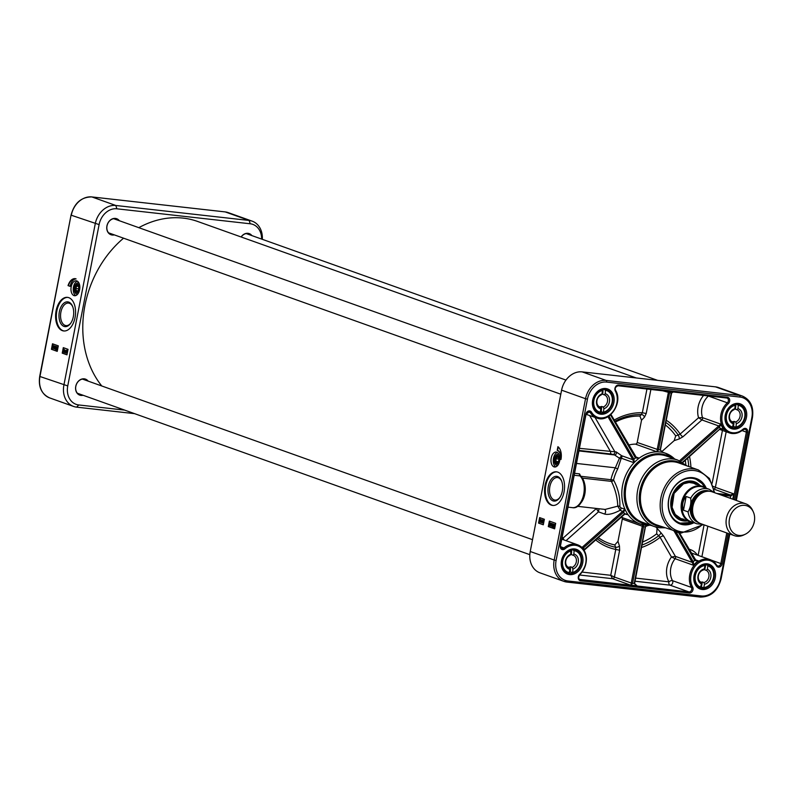 <?xml version="1.0" encoding="UTF-8"?>
<svg xmlns="http://www.w3.org/2000/svg" width="794" height="794" viewBox="0 0 794 794"><rect width="100%" height="100%" fill="white"/><g stroke="black" fill="none" stroke-linecap="round" stroke-linejoin="round"><path stroke-width="1.19" d="M636.242 377.954L197.637 221.457A98.645 79.301 109.6 0 0 183.196 218.122A98.645 79.301 109.6 0 0 138.821 227.67M123.556 238.19A98.645 79.301 109.6 0 0 101.781 385.983M753.248 511.743L752.553 510.254A16.912 13.597 109.6 0 0 745.755 503.813L712.258 491.863A16.912 13.597 109.6 0 0 693.767 503.217A16.912 13.597 109.6 0 0 700.884 523.712L734.39 535.672A16.912 13.597 109.6 0 0 743.73 534.987L745.209 534.273A15.404 12.386 109.6 0 0 754.3 521.777A15.404 12.386 109.6 0 0 753.248 511.743A15.404 12.386 109.6 0 0 736.882 507.445A15.404 12.386 109.6 0 0 729.815 527.246A15.404 12.386 109.6 0 0 745.209 534.273M683.485 510.234C681.818 505.113 682.711 500.528 686.155 496.488L690.73 498.116C691.256 503.207 690.373 507.793 688.061 511.872L683.485 510.234L686.155 496.488M714.183 492.548L709.191 489.273L703.295 487.169A18.322 14.729 109.6 0 0 683.267 499.476A18.322 14.729 109.6 0 0 690.979 521.678L696.874 523.782L702.819 524.407M705.995 488.131A18.788 15.106 109.6 0 0 702.998 486.563A18.788 15.106 109.6 0 0 682.453 499.188A18.788 15.106 109.6 0 0 690.363 521.956A18.788 15.106 109.6 0 0 693.688 522.641M745.755 503.813A16.912 13.597 109.6 0 0 727.264 515.167A16.912 13.597 109.6 0 0 734.39 535.672M628.649 445.057A37.576 30.212 -70.4 0 1 635.478 444.124A1.876 1.509 109.6 0 0 637.205 442.457L641.522 420.215L644.52 417.118A2.819 1.816 44 0 0 641.383 414.508L639.885 416.056L641.522 420.215M615.35 422.071A66.239 53.248 -70.4 0 1 639.885 416.056M614.834 544.942L615.578 547.284A2.819 1.38 162.6 0 0 619.459 546.014L617.98 541.319L614.834 544.942A66.239 53.248 -70.4 0 1 598.309 537.657M617.98 541.319L622.307 519.077A1.876 1.509 109.6 0 0 621.94 517.49M657.025 528.973L656.668 533.836L658.663 535.742A2.819 0.615 133.8 0 0 660.995 532.784L655.904 527.047M656.668 533.836A66.239 53.248 -70.4 0 1 642.674 541.984M665.412 425.008A66.239 53.248 -70.4 0 1 675.704 435.886L674.195 440.62L679.247 438.913A2.819 0.933 71.3 0 0 678.235 435.033L675.704 435.886M661.591 451.816L674.195 440.62M685.282 460.361A66.239 53.248 -70.4 0 1 685.867 464.917M568.107 567.164A6.501 5.221 109.6 0 0 569.07 567.194A6.501 5.221 109.6 0 0 570.638 566.807L572.216 567.373L572.911 569.08L572.702 572.434L570.3 572.057A11.741 9.439 -70.4 0 1 569.626 572.206M572.454 549.637L574.082 550.699A11.275 9.062 -70.4 0 1 581.148 560.981A11.275 9.062 -70.4 0 1 572.702 572.434L572.405 572.811M569.109 567.601A6.501 5.221 -70.4 0 1 568.861 567.521A6.501 5.221 -70.4 0 1 565.695 561.646A6.501 5.221 -70.4 0 1 569.884 555.433L570.767 554.291L570.747 550.371A11.741 9.439 109.6 0 0 561.983 561.269A11.741 9.439 109.6 0 0 567.631 572.653A11.741 9.439 109.6 0 0 569.308 573.04L569.814 569.318L568.623 567.432M569.308 573.04L569.596 572.673A11.275 9.062 -70.4 0 1 562.529 562.38A11.275 9.062 -70.4 0 1 570.975 550.927M572.911 569.08A7.91 6.362 109.6 0 0 578.369 561.199A7.91 6.362 109.6 0 0 573.864 554.053L572.99 555.205L571.412 554.639A6.501 5.221 109.6 0 0 570.608 554.49M574.082 550.699L573.864 554.053M570.767 554.291A7.91 6.362 109.6 0 0 565.308 562.172A7.91 6.362 109.6 0 0 569.814 569.318M570.747 550.371L570.052 550.123M570.3 572.057L570.638 566.807M571.412 554.639L571.72 549.716M572.99 555.205A6.501 5.221 -70.4 0 1 573.228 555.284A6.501 5.221 -70.4 0 1 576.404 561.159A6.501 5.221 -70.4 0 1 572.216 567.373M704.357 568.911A7.91 6.362 109.6 0 0 698.035 575.858A7.91 6.362 109.6 0 0 701.439 583.898L700.923 582.191A6.501 5.221 -70.4 0 1 698.383 575.71A6.501 5.221 -70.4 0 1 703.286 570.052L704.357 568.911L705.003 565.556L703.911 564.673M704.834 565A11.741 9.439 109.6 0 0 694.71 575.273A11.741 9.439 109.6 0 0 700.199 587.54A11.741 9.439 109.6 0 0 700.437 587.62L701.439 583.898M697.658 586.637L700.784 587.252A11.275 9.062 -70.4 0 1 695.316 575.551A11.275 9.062 -70.4 0 1 705.003 565.556M705.509 564.514A11.741 9.439 -70.4 0 1 705.757 564.594L707.861 565.338L707.385 569.248L706.313 570.4L704.735 569.834A6.501 5.221 109.6 0 0 704.228 569.606A6.501 5.221 109.6 0 0 703.812 569.487M700.675 582.052A6.501 5.221 109.6 0 0 702.382 581.972L703.96 582.538L704.467 584.245L703.821 587.59L701.36 587.213A11.741 9.439 -70.4 0 1 700.794 587.232M708.03 565.904A11.275 9.062 -70.4 0 1 713.498 577.595A11.275 9.062 -70.4 0 1 703.821 587.59L703.464 587.967M704.467 584.245A7.91 6.362 109.6 0 0 710.789 577.288A7.91 6.362 109.6 0 0 707.385 569.248M705.757 564.594L704.735 569.834M702.382 581.972L701.36 587.213M706.313 570.4A6.501 5.221 -70.4 0 1 708.863 576.881A6.501 5.221 -70.4 0 1 703.96 582.538M734.857 408.662A7.91 6.362 109.6 0 0 729.091 416.255A7.91 6.362 109.6 0 0 733.239 423.718L732.604 422.001A6.501 5.221 -70.4 0 1 729.458 415.957A6.501 5.221 -70.4 0 1 733.914 409.813L734.857 408.662L735.214 405.297L734.242 404.474M735.006 404.742A11.741 9.439 109.6 0 0 725.776 415.461A11.741 9.439 109.6 0 0 731.383 427.142A11.741 9.439 109.6 0 0 732.564 427.46L733.239 423.718M732.564 427.46L732.882 427.083A11.275 9.062 -70.4 0 1 726.331 416.294A11.275 9.062 -70.4 0 1 735.214 405.297M736.455 404.116L738.301 405.258L737.944 408.622L737.001 409.773L735.423 409.208A6.501 5.221 109.6 0 0 735.403 409.208A6.501 5.221 109.6 0 0 734.579 408.999M731.86 421.654A6.501 5.221 109.6 0 0 734.113 421.406L735.691 421.961L736.326 423.678L735.969 427.043L733.547 426.666A11.741 9.439 -70.4 0 1 732.912 426.765M738.301 405.258A11.275 9.062 -70.4 0 1 744.851 416.046A11.275 9.062 -70.4 0 1 735.969 427.043L735.651 427.41M736.326 423.678A7.91 6.362 109.6 0 0 742.092 416.086A7.91 6.362 109.6 0 0 737.944 408.622M735.969 404.146L735.423 409.208M734.113 421.406L733.547 426.666M737.001 409.773A6.501 5.221 -70.4 0 1 740.137 415.818A6.501 5.221 -70.4 0 1 735.691 421.961M602.1 393.834A7.91 6.362 109.6 0 0 596.502 401.575A7.91 6.362 109.6 0 0 600.84 408.87L600.165 407.163A6.501 5.221 -70.4 0 1 600.046 407.124A6.501 5.221 -70.4 0 1 596.88 401.168A6.501 5.221 -70.4 0 1 601.197 394.975L602.1 393.834L602.388 390.469L601.435 389.646M602.16 389.904A11.741 9.439 109.6 0 0 593.178 400.722A11.741 9.439 109.6 0 0 598.805 412.245A11.741 9.439 109.6 0 0 600.254 412.602L600.84 408.87M600.254 412.602L600.552 412.235A11.275 9.062 -70.4 0 1 593.723 401.704A11.275 9.062 -70.4 0 1 602.388 390.469M603.758 389.229L605.485 390.32L605.197 393.685L604.294 394.836L602.715 394.271A6.501 5.221 109.6 0 0 601.892 394.092M599.281 406.756A6.501 5.221 109.6 0 0 601.683 406.459L603.261 407.014L603.936 408.731L603.351 412.463L601.247 411.709A11.741 9.439 -70.4 0 1 600.582 411.838M605.485 390.32A11.275 9.062 -70.4 0 1 612.313 400.851A11.275 9.062 -70.4 0 1 603.648 412.096L603.351 412.463M603.936 408.731A7.91 6.362 109.6 0 0 609.534 400.98A7.91 6.362 109.6 0 0 605.197 393.685M603.132 389.278L602.715 394.271M601.683 406.459L601.247 411.709M604.294 394.836A6.501 5.221 -70.4 0 1 604.413 394.876A6.501 5.221 -70.4 0 1 607.579 400.831A6.501 5.221 -70.4 0 1 603.261 407.014M697.509 484.608A19.443 15.632 109.6 0 0 671.714 499.188A19.443 15.632 109.6 0 0 684.885 520.001M700.06 485.511A20.436 16.426 109.6 0 0 693.926 481.591A20.436 16.426 109.6 0 0 672.19 495.525A20.436 16.426 109.6 0 0 680.2 520.06A20.436 16.426 109.6 0 0 687.425 520.904M704.625 487.288A23.492 18.877 109.6 0 0 695.584 478.931L702.313 483.725L704.655 487.298M692.12 522.432L679.793 523.167A23.492 18.877 109.6 0 0 683.108 523.921A23.492 18.877 109.6 0 0 692.09 522.432M734.549 499.813L747.66 432.402A3.762 3.017 109.6 0 0 746.469 428.81A3.762 3.017 109.6 0 0 743.035 429.187A16.912 13.597 -70.4 0 1 723.939 426.844A16.912 13.597 -70.4 0 1 728.287 403.689A3.762 3.017 109.6 0 0 729.676 399.779A3.762 3.017 109.6 0 0 727.314 397.228L618.695 385.03A3.762 3.017 109.6 0 0 615.469 386.946A3.762 3.017 109.6 0 0 615.31 390.995A16.912 13.597 -70.4 0 1 610.655 414.121A16.912 13.597 -70.4 0 1 591.49 412.165A3.762 3.017 109.6 0 0 588.344 411.054A3.762 3.017 109.6 0 0 585.843 414.22L560.296 545.647A3.762 3.017 109.6 0 0 561.487 549.23A3.762 3.017 109.6 0 0 564.921 548.862A16.912 13.597 -70.4 0 1 584.007 551.195A16.912 13.597 -70.4 0 1 579.67 574.35A3.762 3.017 109.6 0 0 578.28 578.26A3.762 3.017 109.6 0 0 580.642 580.811L689.261 593.019A3.762 3.017 109.6 0 0 692.487 591.093A3.762 3.017 109.6 0 0 692.646 587.044A16.912 13.597 -70.4 0 1 697.301 563.919A16.912 13.597 -70.4 0 1 716.466 565.884L716.595 565.09A17.855 14.352 109.6 0 0 710.144 559.671A17.855 14.352 109.6 0 0 693.083 566.797A17.855 14.352 109.6 0 0 691.455 587.431A2.819 2.263 -70.4 0 1 691.326 590.468A2.819 2.263 -70.4 0 1 688.914 591.907L669.967 585.148A2.819 2.263 109.6 0 0 672.379 583.709A2.819 2.263 109.6 0 0 672.498 580.672A17.855 14.352 -70.4 0 1 675.108 558.708L693.529 565.278L693.361 561.894A1.896 0.645 50 0 1 693.251 561.715L692.06 562.112A2.829 0.953 -131.6 0 0 692.229 562.38L693.529 565.278A17.855 14.352 -70.4 0 1 698.442 560.911L695.157 560.098M579.104 450.952L614.536 454.932L619.449 458.217L615.35 467.805L617.692 468.996L621.265 458.188A1.876 1.509 109.6 0 0 621.652 455.716L619.449 458.217A1.876 1.499 -179.5 0 0 621.265 458.188L634.029 462.743L633.999 459.269A1.886 0.645 49.1 0 1 633.94 459.18L609.038 416.125A1.896 0.596 47.3 0 1 608.978 416.026M551.344 505.123A16.912 9.885 96.4 0 1 544.883 486.375A16.912 9.885 96.4 0 1 556.445 471.815A16.912 9.885 96.4 0 1 564.375 489.729A16.912 9.885 96.4 0 1 552.664 505.431A16.912 9.885 96.4 0 1 551.344 505.123M556.822 471.874A16.912 9.885 -83.6 0 0 545.587 486.782A16.912 9.885 -83.6 0 0 552.108 505.202A16.912 9.885 -83.6 0 0 553.041 505.46M557.09 465.383A5.637 3.295 96.4 0 1 555.909 464.818A5.637 3.295 96.4 0 1 555.185 463.885A5.637 3.295 96.4 0 1 556.157 455.23A5.637 3.295 96.4 0 1 558.351 454.188A5.637 3.295 -83.6 0 0 554.42 459.418A5.637 3.295 -83.6 0 0 557.07 465.383A5.637 3.295 -83.6 0 0 557.775 465.334M559.006 454.386A5.637 3.295 -83.6 0 0 558.768 454.287A5.637 3.295 -83.6 0 0 558.321 454.178M553.994 466.862A7.513 4.397 96.4 0 1 551.125 458.525A7.513 4.397 96.4 0 1 556.266 452.054A7.513 4.397 96.4 0 1 559.79 460.014A7.513 4.397 96.4 0 1 554.589 467.001A7.513 4.397 96.4 0 1 553.994 466.862M557.368 452.441A7.513 4.397 -83.6 0 0 553.329 459.289A7.513 4.397 -83.6 0 0 555.75 466.862M660.171 450L662.98 452.491L660.171 450A1.886 1.102 -84.5 0 1 660.191 449.88A39.462 31.72 109.6 0 0 658.524 449.692L669.531 393.03L669.253 391.521M635.478 444.124L657.055 451.826L658.494 449.811A1.886 1.102 97.3 0 1 658.524 449.692L657.234 449.424A2.819 1.648 -83.6 0 0 657.204 449.593L657.055 451.826A37.576 30.212 -70.4 0 1 662.98 452.491L660.191 449.88L671.198 393.219L673.104 391.958M581.248 477.254L579.521 473.869L580.712 476.529M589.605 415.451L610.655 451.846A1.876 1.102 -83.6 0 0 611.35 454.059L614.536 454.932A1.876 1.509 109.6 0 0 616.213 451.915L579.6 448.362M576.672 463.458L615.35 467.805A39.462 31.72 109.6 0 0 611.003 479.358A1.876 1.102 -83.6 0 0 611.4 481.363A1.876 1.389 136.5 0 0 613.554 480.003A37.576 30.212 -70.4 0 1 617.692 468.996M619.846 506.572A1.876 1.469 -1.5 0 0 617.782 506.165L620.213 510.234A1.876 1.509 109.6 0 0 620.789 507.793L619.846 506.572C620.243 497.352 618.149 488.499 613.554 480.003L580.682 476.281M582.776 548.386L583.262 548.068A1.896 0.903 151.3 0 1 583.421 547.92L623.637 512.18A1.886 0.933 149.1 0 1 623.727 512.1L624.987 509.291L622.833 511.177A2.819 1.389 -30 0 0 622.704 511.286L582.488 547.026A2.829 1.389 -30 0 0 582.25 547.245L581.863 547.82M647.388 525.469L645.254 526.74A1.886 1.102 -82.7 0 0 645.224 526.849L634.207 583.511L637.185 585.972L634.446 583.401L632.55 583.322L643.557 526.66A1.886 1.092 95.5 0 1 643.577 526.551L642.872 524.804L642.306 526.224L643.577 526.551M731.115 498.592L729.527 498.027M721.101 495.019L730.698 496.091L733.805 493.888L730.351 494.99L716.744 493.461M720.644 428.82L723.989 429.475A17.855 14.352 -70.4 0 1 720.952 424.214L718.749 425.951L719.592 426.914L720.952 424.214L702.531 417.644L698.551 417.723L701.896 419.937A1.876 1.509 109.6 0 0 702.531 417.644A17.855 14.352 -70.4 0 1 708.387 396.047A2.819 2.263 109.6 0 0 708.506 395.938M703.623 395.382A20.674 16.614 109.6 0 0 698.551 417.723L680.17 434.05L678.235 435.033A68.224 54.846 -70.4 0 0 665.898 422.507M666.335 420.274A70.219 56.443 109.6 0 1 680.17 434.05A2.819 0.943 -131.6 0 0 682.979 436.74L701.896 419.937L718.749 425.951A2.829 1.389 -30 0 0 718.491 426.17L719.424 427.063A1.896 0.933 148.2 0 1 719.592 426.914M714.034 488.935A1.876 1.509 109.6 0 0 715.384 487.318L713.359 486.434M635.051 581.228L669.967 585.148A2.819 1.648 96.4 0 1 668.915 581.833A2.819 1.37 150.9 0 1 672.498 580.672L691.455 587.431L692.646 587.044M693.361 561.894L692.229 562.38L675.376 556.366L663.665 536.129A2.819 1.389 -30 0 0 660.102 537.33L671.476 557.001L675.108 558.708A1.876 1.509 109.6 0 0 675.376 556.366L671.476 557.001A20.674 16.614 109.6 0 0 668.915 581.833L635.657 578.101M642.088 545.021A68.224 54.846 -70.4 0 0 658.663 535.742L660.102 537.33A70.219 56.443 109.6 0 1 641.612 547.473M624.769 514.006L628.183 514.82L624.63 513.668A1.886 0.923 -29.2 0 0 624.541 513.738L584.324 549.478A1.896 0.963 -31.5 0 0 584.166 549.627L583.967 549.984M579.63 575.005L612.551 578.697A1.876 1.509 109.6 0 0 614.417 577.039L610.745 575.303L612.551 578.697L630.972 585.277L632.55 583.322L631.26 583.044L630.972 585.277L636.143 585.595M622.307 519.077L642.306 526.224A2.819 1.648 -83.6 0 0 642.277 526.392L631.26 583.044L614.417 577.039L619.628 550.242L615.777 549.428L610.745 575.303L582.26 572.107M597.078 538.749A68.224 54.846 -70.4 0 0 615.578 547.284L615.777 549.428A70.219 56.443 109.6 0 1 595.708 539.96M610.507 414.855L635.399 457.89A1.886 0.625 -132.4 0 0 635.458 457.969L639.2 458.158L635.786 457.453M646.951 389.02L642.346 412.731L646.197 413.545L650.881 389.457M614.189 420.056A70.219 56.443 109.6 0 1 642.346 412.731L641.383 414.508A68.224 54.846 -70.4 0 0 614.893 421.277M582.171 478.087L611.4 481.363C615.29 489.183 617.424 497.451 617.782 506.165L605.117 509.43L577.496 506.324M563.978 539.93L563.115 538.074L562.708 539.473M596.185 508.428A0.943 0.754 -70.4 0 1 596.304 508.577L598.458 511.852L599.043 508.746M623.727 512.1L620.213 510.234C613.315 513.827 608.085 515.088 604.502 514.016L598.458 511.852L566.033 540.664M624.421 514.254L624.541 513.738A39.462 31.72 109.6 0 1 623.637 512.18L622.704 511.286M584.295 550.014L584.324 549.478A19.731 15.86 109.6 0 0 583.421 547.92L582.488 547.026M583.262 548.068L581.258 546.897M624.679 514.184L624.63 513.668M584.146 550.282L584.166 549.627M642.277 526.392L643.557 526.66A39.462 31.72 109.6 0 0 645.224 526.849L645.254 526.74M645.492 526.581L648.142 525.429M645.472 526.75L634.605 583.501L636.689 585.833M679.277 532.734L694.988 559.76L694.7 560.415A1.896 0.625 -133.2 0 0 694.819 560.594L698.442 560.911L694.939 559.661M695.018 559.919L694.819 560.594M722.818 428.899L720.466 428.929A2.829 1.389 150 0 0 720.456 428.939M721.766 428.681L720.495 428.482A1.896 0.923 -28.3 0 0 720.327 428.621L720.208 429.147M720.495 428.482L682.8 462.565M668.558 391.442L657.234 449.424M637.205 442.457L658.494 449.811M660.419 449.781L671.595 393.209L662.732 390.787M607.946 416.681L632.758 459.577A2.819 0.943 -131.6 0 0 632.838 459.716L634.029 462.743A37.576 30.212 -70.4 0 1 639.2 458.158L635.448 456.818M616.213 451.915L621.652 455.716L632.838 459.716L633.999 459.269M632.758 459.577L633.94 459.18A39.462 31.72 109.6 0 1 635.399 457.89L635.686 457.225L610.894 414.508M608.174 416.542L609.038 416.125A19.731 15.86 109.6 0 0 610.219 415.093M635.458 457.969L635.716 457.294M574.37 475.278L579.938 475.904A1.876 1.102 -83.6 0 1 579.521 473.869L574.747 473.333M600.443 413.098A12.218 9.816 -70.4 0 1 598.646 412.691A12.218 9.816 -70.4 0 1 593.505 397.883A12.218 9.816 -70.4 0 1 606.864 389.685A12.218 9.816 -70.4 0 1 612.343 403.402A12.218 9.816 -70.4 0 1 600.443 413.098M600.79 414.21A13.151 10.57 109.6 0 0 613.712 395.988A13.151 10.57 109.6 0 0 595.341 393.923A13.151 10.57 109.6 0 0 600.79 414.21M733.011 427.996A12.218 9.816 -70.4 0 1 731.224 427.579A12.218 9.816 -70.4 0 1 726.083 412.781A12.218 9.816 -70.4 0 1 739.432 404.573A12.218 9.816 -70.4 0 1 744.921 418.289A12.218 9.816 -70.4 0 1 733.011 427.996M733.358 429.097A13.151 10.57 109.6 0 0 746.291 410.885A13.151 10.57 109.6 0 0 727.919 408.821A13.151 10.57 109.6 0 0 733.358 429.097M701.836 588.394A12.218 9.816 -70.4 0 1 700.04 587.987A12.218 9.816 -70.4 0 1 694.899 573.179A12.218 9.816 -70.4 0 1 708.248 564.981A12.218 9.816 -70.4 0 1 713.737 578.697A12.218 9.816 -70.4 0 1 701.836 588.394M702.184 589.505A13.151 10.57 109.6 0 0 715.106 571.283A13.151 10.57 109.6 0 0 696.735 569.219A13.151 10.57 109.6 0 0 702.184 589.505M569.258 573.506A12.218 9.816 -70.4 0 1 567.472 573.089A12.218 9.816 -70.4 0 1 562.331 558.291A12.218 9.816 -70.4 0 1 575.68 550.083A12.218 9.816 -70.4 0 1 581.168 563.8A12.218 9.816 -70.4 0 1 569.258 573.506M569.606 574.608A13.151 10.57 109.6 0 0 582.538 556.396A13.151 10.57 109.6 0 0 564.167 554.331A13.151 10.57 109.6 0 0 569.606 574.608M530.233 551.493L554.182 560.038A20.674 16.614 109.6 0 0 563.899 581.377L539.95 572.831A20.674 16.614 -70.4 0 1 530.233 551.493L561.586 390.172A20.674 16.614 -70.4 0 1 582.171 371.88L715.503 386.857A20.674 16.614 -70.4 0 1 718.53 387.551L742.479 396.097A20.674 16.614 109.6 0 0 739.452 395.402L606.12 380.425A20.674 16.614 109.6 0 0 585.535 398.717L587.461 399.124A19.264 15.483 -70.4 0 1 606.646 382.083L739.978 397.06A19.264 15.483 -70.4 0 1 751.849 417.594L735.78 500.26M549.369 521.082L555.681 523.335L554.619 528.834L548.297 526.581L549.369 521.082M539.632 517.609L544.366 519.296L543.304 524.794L538.56 523.107L539.632 517.609M560.941 459.537A9.399 5.489 -83.6 0 0 557.209 450.357L557.914 446.694A11.275 6.59 96.4 0 1 560.941 459.537M706.253 488.221A24.148 19.413 109.6 0 0 672.627 489.054A24.148 19.413 109.6 0 0 683.614 524.784A24.148 19.413 109.6 0 0 693.936 522.73M692.428 522.492A23.492 18.877 -70.4 0 1 683.366 524.01A23.492 18.877 -70.4 0 1 679.932 523.216A23.492 18.877 -70.4 0 1 670.037 494.751A23.492 18.877 -70.4 0 1 695.713 478.981A23.492 18.877 -70.4 0 1 704.923 487.447M558.251 446.962L557.587 450.406A9.399 5.489 96.4 0 1 561.289 456.927M540.873 520.527L540.774 521.043M538.56 523.107L543.314 524.705M539.989 517.738L538.937 523.147M550.48 523.256L550.044 525.509M548.297 526.581L554.629 528.744M549.736 521.211L548.684 526.62M540.575 519.385L541.627 520.388L540.039 522.134L540.575 519.385L541.329 520.358L540.198 522.194M541.945 519.832L540.932 522.502L541.945 519.832L542.282 520.249M542.014 520.963L541.091 522.561M542.977 520.417L542.749 521.519M542.56 521.499L542.193 522.918L541.875 522.035L542.729 520.11L542.55 522.67M542.332 522.651L543.116 522.412L542.362 522.938M542.193 522.918L542.808 522.373L542.501 522.948M542.034 520.775L543.036 520.139L542.342 520.814L543.036 520.139L543.086 521.062M554.391 524.695L553.597 526.323M554.46 525.568L553.339 526.511L554.45 525.231L553.954 526.908M551.701 523.693L551.274 525.946M550.381 522.968L550.778 524.566L549.845 525.767M549.686 525.757L549.438 524.169L550.232 522.948L549.984 525.787M554.222 524.348L554.877 524.844M552.296 526.362L552.793 526.015L552.128 526.62L551.78 525.688L552.882 524.288L552.167 523.693L553.21 524.06L552.187 526.353L554.143 524.348L555.125 524.546L553.835 527.216M554.817 524.516L553.894 527.226M553.289 526.958L553.061 526.045L552.128 526.62M552.167 523.693L553.517 524.1L552.485 526.382M552.435 526.66L553.1 526.045L552.336 526.65M551.602 523.405L551.949 525.271M551.701 524.973L550.907 526.194L550.669 524.606L551.453 523.385L551.761 523.792L551.999 525.003L551.066 526.204M540.575 520.427L541.071 520.596L540.337 521.668L540.575 520.427M551.502 524.903L550.967 525.916L550.867 524.675L551.403 523.663L551.502 524.903M553.597 527.186L552.912 527.008M553.289 526.283L554.093 524.655L553.289 526.283M550.272 524.457L549.736 525.479L550.173 523.226L550.272 524.457M559.82 497.501A11.324 6.62 96.4 0 1 554.956 500.071A11.324 6.62 96.4 0 1 554.073 499.863A11.324 6.62 96.4 0 1 549.736 487.308A11.324 6.62 96.4 0 1 557.487 477.551A11.324 6.62 96.4 0 1 558.371 477.76A11.324 6.62 96.4 0 1 561.656 481.134M557.676 476.559A12.456 7.285 -83.6 0 0 548.019 491.992A12.456 7.285 -83.6 0 0 559.562 497.878A12.456 7.285 -83.6 0 0 561.487 480.707A12.456 7.285 -83.6 0 0 557.676 476.559M555.641 461.909A3.474 2.035 96.4 0 1 556.207 457.185A3.474 2.035 96.4 0 1 559.085 457.453A3.474 2.035 96.4 0 1 558.539 462.366A3.474 2.035 96.4 0 1 555.671 461.979A3.474 2.035 96.4 0 1 555.641 461.909M557.438 462.416L556.028 461.433L555.989 458.763L557.348 457.076L558.758 458.059L558.807 460.728L557.438 462.416M555.711 462.078A3.762 2.193 -83.6 0 0 555.731 462.108A3.762 2.193 -83.6 0 0 555.76 462.187A3.762 2.193 -83.6 0 0 557.199 463.507A3.762 2.193 -83.6 0 0 559.71 460.609M559.839 459.418A3.762 2.193 -83.6 0 0 558.043 456.044A3.762 2.193 -83.6 0 0 556.336 457.007A3.762 2.193 -83.6 0 0 556.276 457.106M555.989 458.763L558.778 459.081M556.028 461.433L558.053 461.661M557.795 456.034A3.851 2.253 96.4 0 1 558.351 455.984A3.851 2.253 96.4 0 1 559.79 457.235A4.139 2.412 -83.6 0 0 559.75 457.126A4.139 2.412 -83.6 0 0 555.969 457.245A4.139 2.412 -83.6 0 0 556.346 463.478A4.139 2.412 -83.6 0 0 559.105 462.823A4.139 2.412 -83.6 0 0 559.174 462.723M559.174 462.733A3.851 2.253 96.4 0 1 557.497 463.636A3.851 2.253 96.4 0 1 556.961 463.458M70.855 323.029A11.324 6.62 96.4 0 1 65.991 325.6A11.324 6.62 96.4 0 1 65.108 325.391A11.324 6.62 96.4 0 1 60.771 312.836A11.324 6.62 96.4 0 1 68.512 303.08A11.324 6.62 96.4 0 1 69.396 303.288A11.324 6.62 96.4 0 1 72.691 306.673M63.977 326.394A12.456 7.285 -83.6 0 0 70.587 323.416A12.456 7.285 -83.6 0 0 72.522 306.236A12.456 7.285 -83.6 0 0 60.523 307.903A12.456 7.285 -83.6 0 0 63.977 326.394M67.847 297.403A16.912 9.885 -83.6 0 0 56.523 313.134A16.912 9.885 -83.6 0 0 64.076 330.989M68.79 297.661A16.912 9.885 96.4 0 1 75.251 316.399A16.912 9.885 96.4 0 1 63.699 330.959A16.912 9.885 96.4 0 1 55.759 313.054A16.912 9.885 96.4 0 1 67.47 297.353A16.912 9.885 96.4 0 1 68.79 297.661M262.328 239.331A20.674 16.614 109.6 0 0 252.194 221.169A20.674 16.614 109.6 0 0 249.167 220.464L115.835 205.487A20.674 16.614 109.6 0 0 95.25 223.779L63.897 385.11A20.674 16.614 109.6 0 0 73.614 406.449A20.674 16.614 109.6 0 0 76.641 407.143L134.583 413.654M57.228 351.365L51.441 349.291L52.503 343.792L58.299 345.856L57.228 351.365M66.964 354.839L62.23 353.141L63.302 347.643L68.036 349.34L66.964 354.839M76.095 278.902A9.399 5.489 -83.6 0 0 70.14 286.376L68.036 285.622A11.275 6.59 96.4 0 1 75.112 278.654A11.275 6.59 96.4 0 1 76.095 278.902M76.829 280.917A7.513 4.397 96.4 0 1 79.698 289.254A7.513 4.397 96.4 0 1 74.567 295.725A7.513 4.397 96.4 0 1 71.043 287.765A7.513 4.397 96.4 0 1 76.244 280.788A7.513 4.397 96.4 0 1 76.829 280.917M77.355 281.165A7.513 4.397 -83.6 0 0 73.316 288.024A7.513 4.397 -83.6 0 0 75.728 295.596M78.993 283.111A5.637 3.295 -83.6 0 0 78.308 282.912A5.637 3.295 -83.6 0 0 74.457 287.756A5.637 3.295 -83.6 0 0 76.611 294.008A5.637 3.295 -83.6 0 0 77.048 294.108A5.637 3.295 -83.6 0 0 77.762 294.058M77.078 294.117A5.637 3.295 96.4 0 1 76.661 294.018A5.637 3.295 96.4 0 1 75.172 292.629A5.637 3.295 96.4 0 1 75.162 292.609A5.637 3.295 96.4 0 1 76.135 283.954A5.637 3.295 96.4 0 1 78.328 282.912M124.678 410.111L78.755 404.96A17.855 14.352 -70.4 0 1 67.748 385.924L99.101 224.603A17.855 14.352 -70.4 0 1 116.887 208.802L250.209 223.779A17.855 14.352 -70.4 0 1 261.613 239.073M119.328 220.712A8.506 6.838 109.6 0 0 107.845 223.253A8.506 6.838 109.6 0 0 112.172 235.014A8.506 6.838 109.6 0 0 114.276 234.875M251.897 235.61A8.506 6.838 109.6 0 0 241.108 236.969M88.144 381.12A8.506 6.838 109.6 0 0 76.671 383.661A8.506 6.838 109.6 0 0 80.998 395.422A8.506 6.838 109.6 0 0 83.092 395.273M113.621 234.647A8.218 6.61 -70.4 0 1 112.073 234.687A8.218 6.61 -70.4 0 1 110.872 234.409A8.218 6.61 -70.4 0 1 107.408 224.444A8.218 6.61 -70.4 0 1 116.39 218.926A8.218 6.61 -70.4 0 1 118.673 220.484M241.178 236.989A8.218 6.61 -70.4 0 1 248.969 233.813A8.218 6.61 -70.4 0 1 251.251 235.371M82.447 395.045A8.218 6.61 -70.4 0 1 80.889 395.084A8.218 6.61 -70.4 0 1 79.688 394.807A8.218 6.61 -70.4 0 1 76.224 384.852A8.218 6.61 -70.4 0 1 85.216 379.324A8.218 6.61 -70.4 0 1 87.499 380.892M68.036 285.622L70.16 286.287M75.301 278.684A11.275 6.59 -83.6 0 0 68.413 285.671M63.659 347.772L62.607 353.191L66.984 354.749M52.87 343.921L51.818 349.34L57.247 351.276M64.225 349.489L65.287 350.491L63.699 352.238L64.225 349.489L64.979 350.462L63.857 352.298M65.664 351.067L64.751 352.665M66.636 350.521L66.408 351.623M66.22 351.603L65.852 353.022L65.525 352.139L66.388 350.214L66.736 351.166L66.329 350.491L65.723 352.218L66.2 352.774M65.991 352.754L66.765 352.516L66.011 353.042M65.852 353.022L66.468 352.476L66.15 353.052M65.694 350.879L66.686 350.243L65.991 350.918L66.686 350.243L66.736 351.166M53.327 345.479L53.724 347.087L52.791 348.288M52.632 348.268L52.394 346.68L53.178 345.469L52.94 348.308M57.178 346.869L57.823 347.355M57.982 347.454L56.791 349.737M55.252 348.884L55.749 348.536L55.084 349.142L54.736 348.209L55.828 346.809L55.123 346.204L56.166 346.581L55.143 348.864L57.099 346.859L57.773 347.038L56.85 349.737M56.245 349.469L56.007 348.556L55.282 349.162M55.123 346.204L56.463 346.611L55.441 348.903M55.084 349.142L56.007 348.566L55.382 349.181M54.558 345.916L54.895 347.782M54.647 347.484L53.863 348.705L53.625 347.117L54.409 345.906L54.707 346.313L54.955 347.524L54.022 348.725M64.235 350.531L64.731 350.7L63.996 351.772L64.235 350.531M64.522 350.63L64.423 351.147M54.449 347.415L53.923 348.427L54.349 346.184L54.449 347.415M54.657 346.214L54.22 348.467M56.543 349.707L55.868 349.519M56.245 348.804L57.039 347.177L56.245 348.804M56.295 349.032L57.406 347.752L56.295 349.032L56.91 349.429M57.416 348.119L56.602 349.062M57.347 347.206L56.543 348.834M53.228 346.978L52.692 347.99L52.593 346.76L53.129 345.737L53.228 346.978M53.426 345.777L53 348.03M79.777 285.969A4.139 2.412 -83.6 0 0 79.728 285.85A4.139 2.412 -83.6 0 0 76.224 285.532A4.139 2.412 -83.6 0 0 75.807 291.527A4.139 2.412 -83.6 0 0 79.082 291.557A4.139 2.412 -83.6 0 0 79.162 291.448A3.851 2.253 96.4 0 1 77.475 292.361A3.851 2.253 96.4 0 1 76.939 292.182M77.772 284.758A3.851 2.253 96.4 0 1 78.338 284.709A3.851 2.253 96.4 0 1 79.767 285.959M75.698 290.812A3.762 2.193 -83.6 0 0 75.738 290.912A3.762 2.193 -83.6 0 0 76.264 291.745A3.762 2.193 -83.6 0 0 77.187 292.232A3.762 2.193 -83.6 0 0 79.688 289.344M79.827 288.143A3.762 2.193 -83.6 0 0 78.02 284.768A3.762 2.193 -83.6 0 0 76.323 285.731A3.762 2.193 -83.6 0 0 76.254 285.83M76.135 291.477A3.474 2.035 96.4 0 1 75.648 290.703A3.474 2.035 96.4 0 1 76.184 285.919A3.474 2.035 96.4 0 1 78.924 285.89A3.474 2.035 96.4 0 1 78.884 290.505A3.474 2.035 96.4 0 1 76.135 291.477M78.001 290.812L76.413 290.822L75.777 288.48L76.75 286.138L78.338 286.128L78.963 288.47L78.001 290.812M75.777 288.48L78.824 288.827M76.75 286.138L78.388 286.326M694.462 518.016A15.404 12.386 -70.4 0 1 692.735 502.85A15.404 12.386 -70.4 0 1 703.673 492.201M707.92 491.228A16.158 12.992 109.6 0 0 691.743 502.493A16.158 12.992 109.6 0 0 697.132 521.46M698.641 522.611A16.624 13.369 -70.4 0 1 691.385 502.374A16.624 13.369 -70.4 0 1 709.816 491.297M709.191 489.273A18.322 14.729 109.6 0 0 690.73 498.116M688.061 511.872A18.322 14.729 109.6 0 0 696.874 523.782M687.683 458.227A68.224 54.846 -70.4 0 1 688.775 466.525M572.583 572.762A11.741 9.439 109.6 0 0 581.188 561.805A11.741 9.439 109.6 0 0 575.521 550.53A11.741 9.439 109.6 0 0 573.844 550.143M703.603 587.947A11.741 9.439 109.6 0 0 713.608 577.615A11.741 9.439 109.6 0 0 708.099 565.417A11.741 9.439 109.6 0 0 707.861 565.338M735.82 427.38A11.741 9.439 109.6 0 0 744.891 416.602A11.741 9.439 109.6 0 0 739.274 405.019A11.741 9.439 109.6 0 0 738.092 404.702M603.519 412.423A11.741 9.439 109.6 0 0 612.343 401.546A11.741 9.439 109.6 0 0 606.705 390.122A11.741 9.439 109.6 0 0 605.256 389.765M696.189 484.132A19.076 15.334 109.6 0 0 672.022 499.218A19.076 15.334 109.6 0 0 683.555 519.524M704.486 487.208A23.304 18.728 109.6 0 0 675.198 485.819M668.369 504.934A23.304 18.728 109.6 0 0 691.931 522.402M693.787 483.278A18.798 15.106 109.6 0 0 672.994 495.803A18.798 15.106 109.6 0 0 681.163 518.671M675.962 517.271A19.9 15.999 109.6 0 0 684.795 520.04L684.974 520.03M697.608 484.638L697.469 484.519A19.9 15.999 109.6 0 0 688.874 481.065M698.611 484.995A20.366 16.376 109.6 0 0 693.251 481.412M679.555 519.772A20.366 16.376 109.6 0 0 685.976 520.388M689.261 593.019A0.943 0.546 96.4 0 0 688.914 591.907L579.541 579.441M580.642 580.811A0.943 0.546 96.4 0 0 580.295 579.709A2.819 2.263 -70.4 0 1 579.878 579.61C578.33 578.608 578.29 577.03 579.779 574.856L579.67 574.35M561.944 539.205L577.575 544.783C588.562 552.316 589.297 562.351 579.779 574.856L579.56 574.866A17.855 14.352 109.6 0 0 586.319 557.864A17.855 14.352 109.6 0 0 577.575 544.783A17.855 14.352 109.6 0 0 563.998 547.949L560.663 546.758M564.921 548.862L563.998 547.949A2.819 2.263 -70.4 0 1 561.854 548.456A2.819 2.263 -70.4 0 1 560.504 545.667M713.945 492.31A31.472 25.299 109.6 0 0 687.505 470.812A31.472 25.299 109.6 0 0 662.256 502.344A31.472 25.299 109.6 0 0 682.225 531.93A31.472 25.299 109.6 0 0 702.482 524.437M714.66 492.717L709.449 478.464L698.452 469.979A32.882 26.43 109.6 0 0 662.504 492.062A32.882 26.43 109.6 0 0 676.349 531.92A32.882 26.43 109.6 0 0 681.163 533.032M714.084 489.183L730.351 494.99A0.943 0.546 96.4 0 1 730.698 496.091L730.311 498.116A0.943 0.546 -83.6 0 1 730.262 498.285M579.193 450.446L611.35 454.059M580.483 476.013L580.593 476.192A1.876 1.399 133.4 0 0 579.938 475.904A16.912 9.885 96.4 0 1 583.471 495.377A16.912 9.885 96.4 0 1 572.365 507.644L568.167 507.168M634.029 462.743A37.576 30.212 109.6 0 0 624.987 509.291L620.789 507.793M648.787 525.469A37.576 30.212 -70.4 0 1 642.872 524.804A37.576 30.212 109.6 0 1 640.292 524.04L651.12 525.41M732.773 499.178L733.805 493.888L715.384 487.318L726.182 431.767M664.747 527.782L659.546 527.752L654.246 526.521L642.644 522.383A35.234 28.316 -70.4 0 1 626.823 482.821A35.234 28.316 -70.4 0 1 661.164 454.833A35.234 28.316 -70.4 0 1 666.325 456.024L677.927 460.163A35.234 28.316 109.6 0 0 639.408 483.824A35.234 28.316 109.6 0 0 654.246 526.521A35.234 28.316 109.6 0 0 659.407 527.712M683.634 464.689A33.666 27.065 109.6 0 0 673.511 460.867A33.666 27.065 109.6 0 0 639.974 490.662A33.666 27.065 109.6 0 0 660.737 526.561A33.666 27.065 109.6 0 0 661.541 526.63M674.662 459.001A37.576 30.212 109.6 0 0 665.551 453.255A37.576 30.212 109.6 0 0 662.98 452.491M657.055 451.826A37.576 30.212 109.6 0 0 639.2 458.158M625.553 513.877L628.183 514.82A37.576 30.212 -70.4 0 1 624.987 509.291M628.183 514.82A37.576 30.212 109.6 0 0 640.292 524.04L621.265 517.251M671.456 457.85A36.018 28.951 109.6 0 0 660.797 453.88A36.018 28.951 109.6 0 0 625.295 484.042A36.018 28.951 109.6 0 0 644.331 523.663A36.018 28.951 109.6 0 0 647.775 524.219M726.738 397.973A2.819 2.263 -70.4 0 1 727.026 398.052A2.819 2.263 -70.4 0 1 728.406 400.116A2.819 2.263 -70.4 0 1 727.344 402.806L708.387 396.047A2.819 0.923 47.5 0 1 708.04 395.878M679.247 438.913L682.979 436.74M722.431 430.427L712.158 483.258M690.949 467.299A70.219 56.443 109.6 0 0 689.529 456.59M697.509 555.165A20.674 16.614 109.6 0 0 688.894 549.21M704.08 524.854L698.144 555.383M701.896 556.723L707.831 526.194M690.988 552.832A17.855 14.352 -70.4 0 1 691.197 552.912L710.144 559.671L717.607 565.953A2.819 2.263 -70.4 0 1 716.774 565.358M663.665 536.129L660.995 532.784M674.136 531.126L692.06 562.112M619.628 550.242L619.459 546.014M644.52 417.118L646.197 413.545M581.208 502.552A15.036 8.784 -83.6 0 0 583.64 480.956M596.453 508.458A1.876 0.923 -30 0 0 596.304 508.577L563.115 538.074A20.674 16.614 109.6 0 0 562.311 537.32M604.492 509.361A2.819 2.263 -70.4 0 1 604.502 514.016M612.948 454.367A1.876 1.509 109.6 0 0 614.635 451.359L594.974 417.356M560.524 545.547L586.071 414.121A2.819 2.263 -70.4 0 1 589.297 411.719A2.819 2.263 -70.4 0 1 590.309 412.572A17.855 14.352 109.6 0 0 596.76 418.001L585.843 414.22M591.49 412.165L590.309 412.572L588.076 411.778M678.612 532.585L694.7 560.415A19.731 15.86 109.6 0 0 693.251 561.715L675.932 531.772M718.491 426.17L679.515 460.798M680.786 461.403L719.424 427.063A19.731 15.86 109.6 0 0 720.327 428.621L682.403 462.316M671.426 393.119L673.282 391.978M618.139 385.775L726.609 397.963A0.943 0.546 -83.6 0 0 727.314 397.228M728.287 403.689L727.344 402.806A17.855 14.352 109.6 0 0 720.585 419.808A17.855 14.352 109.6 0 0 729.329 432.889A17.855 14.352 109.6 0 0 742.906 429.713L743.035 429.187M743.164 429.514A2.819 2.263 -70.4 0 1 745.05 429.217A2.819 2.263 -70.4 0 1 746.37 432.125L742.033 430.576M747.66 432.402L746.37 432.125L733.299 499.366M726.778 532.953L720.823 563.551L711.285 560.147M716.466 565.884A3.762 3.017 109.6 0 0 719.612 566.995A3.762 3.017 109.6 0 0 722.113 563.819L720.823 563.551A2.819 2.263 -70.4 0 1 717.607 565.953M615.31 390.995L615.449 390.231M561.854 548.456L560.296 545.647M722.113 563.819L728.029 533.399M617.99 385.755A0.943 0.546 -83.6 0 0 618.695 385.03M703.295 524.576L681.272 533.052L656.588 524.864A32.882 26.43 -70.4 0 1 641.82 487.943A32.882 26.43 -70.4 0 1 673.878 461.82A32.882 26.43 -70.4 0 1 678.691 462.922L698.452 469.979M729.259 533.836L720.495 578.915A19.264 15.483 -70.4 0 1 701.31 595.957L567.978 580.98A19.264 15.483 -70.4 0 1 556.108 560.455L587.461 399.124M701.31 595.957A1.409 0.824 96.4 0 1 700.368 597.078L563.899 581.377A20.674 16.614 109.6 0 0 566.926 582.081A1.409 0.824 96.4 0 0 567.035 582.101A1.409 0.824 96.4 0 0 567.978 580.98M567.144 582.101L700.258 597.058A1.409 0.824 96.4 0 0 700.368 597.078C710.888 596.999 717.796 590.944 721.091 578.905L720.495 578.915M561.586 390.172L585.535 398.717L554.182 560.038L556.108 560.455M751.849 417.594L752.444 417.584L736.336 500.448M739.978 397.06A1.409 0.824 -83.6 0 0 739.452 395.402L715.503 386.857M606.646 382.083A1.409 0.824 -83.6 0 0 606.12 380.425L582.171 371.88M557.914 465.155A5.498 3.216 96.4 0 1 555.909 464.689A5.498 3.216 96.4 0 1 554.867 457.691A5.498 3.216 96.4 0 1 559.105 454.595M99.101 224.603L71.301 215.243A20.674 16.614 -70.4 0 1 91.896 196.942L225.218 211.919A20.674 16.614 -70.4 0 1 228.245 212.623L252.194 221.169M73.614 406.449L49.665 397.903A20.674 16.614 -70.4 0 1 39.948 376.564L71.053 215.095L39.7 376.416L67.748 385.924M116.887 208.802L115.835 205.487L91.896 196.942A1.409 0.824 96.4 0 0 91.776 196.922A1.409 0.824 96.4 0 0 91.657 196.922M250.209 223.779L249.167 220.464L225.218 211.919A1.409 0.824 96.4 0 0 225.109 211.899L91.776 196.922C81.256 197.001 74.348 203.056 71.053 215.095M39.978 376.376L39.7 376.416C38.231 386.976 41.556 394.132 49.665 397.903M225 211.899A1.409 0.824 96.4 0 1 225.109 211.899L228.245 212.623M78.755 404.96L76.641 407.143M77.901 293.879A5.498 3.216 96.4 0 1 75.182 292.52A5.498 3.216 96.4 0 1 75.112 285.711A5.498 3.216 96.4 0 1 79.082 283.319M680.647 518.492L690.363 521.956M693.281 483.099L702.998 486.563M572.494 572.811C582.22 570.886 584.702 553.14 575.521 550.53L572.98 549.627M569.338 573.05L565.09 571.749M703.534 587.967C714.034 587.798 718.054 568.256 708.099 565.417L705.558 564.514M728.842 426.229L732.594 427.46M735.73 427.42C745.745 426.041 748.712 407.699 739.274 405.019L736.733 404.106M596.264 411.342L600.284 412.612M603.43 412.473C613.296 410.796 616.005 392.772 606.705 390.122L604.165 389.219M696.239 484.548L693.559 483.199L689.132 482.494L683.505 483.824L674.096 493.402L672.091 507.346L675.257 514.462L680.885 518.571L683.862 519.236M677.927 460.163L686.85 465.84M661.64 451.855L665.551 453.255L674.801 459.041M584.235 550.163L624.739 514.165L626.794 514.075M696.09 560.643L679.376 532.754M610.953 414.458L636.639 457.959M745.05 429.217L743.124 429.713C738.708 433.345 734.113 434.407 729.329 432.889L719.96 429.544M727.026 398.052L618.069 385.775C615.469 386.787 614.645 388.316 615.608 390.36C623.379 402.608 609.405 423.41 596.76 418.001M586.24 414.21L589.297 411.719M580.593 476.192C589.972 484.072 582.995 509.966 572.365 507.644M729.805 534.034L721.091 578.905M752.444 417.584C753.913 407.024 750.598 399.868 742.479 396.097M558.837 456.133L558.043 456.044M557.993 463.597L557.199 463.507M555.185 463.885L556.157 455.23M77.405 393.248L529.826 554.669M82.457 379.085L532.526 539.682M108.58 232.841L560.802 394.201M113.631 218.687L565.973 380.078M246.209 233.575L657.561 380.346M75.162 292.609L76.135 283.954M78.814 284.857L78.02 284.768M77.981 292.321L77.187 292.232"/></g></svg>
